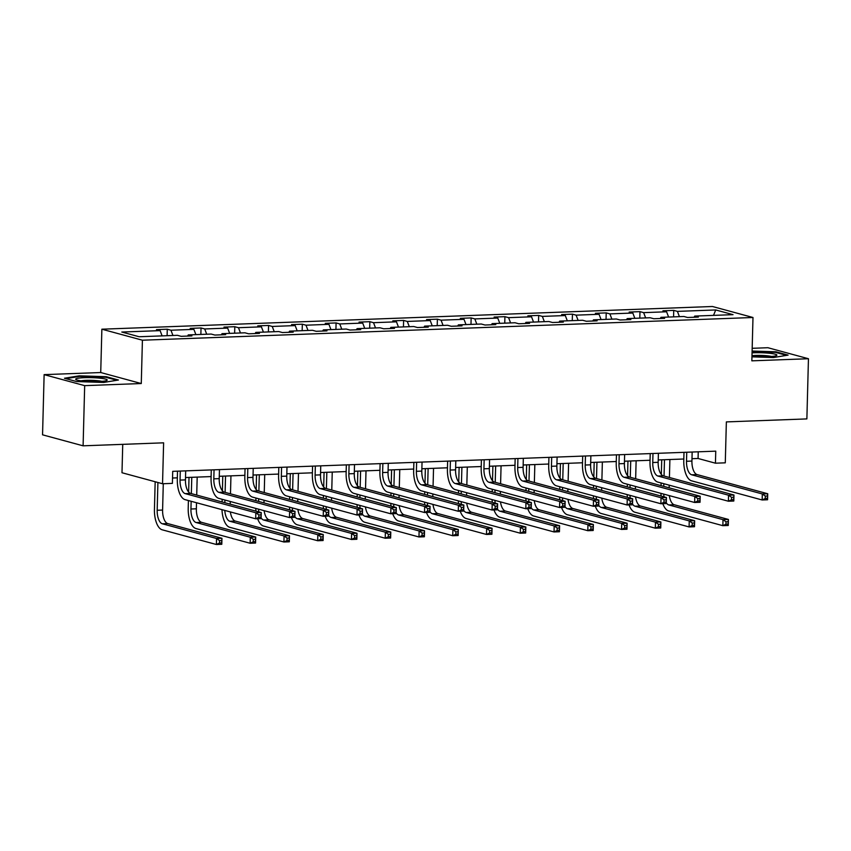 <?xml version="1.0" encoding="UTF-8"?>
<svg xmlns="http://www.w3.org/2000/svg" width="851" height="851" viewBox="0 0 851 851"><rect width="100%" height="100%" fill="white"/><g stroke="black" fill="none" stroke-linecap="round" stroke-linejoin="round"><path stroke-width="1.28" d="M141.277 383.535L100.726 372.536L44.124 374.631L84.674 385.641L141.277 383.535L142.415 340.209L752.986 317.497L751.848 360.835L808.45 358.728L767.9 347.719L752.178 348.304M808.45 358.728L806.876 418.905L726.36 421.905L725.286 462.827L715.436 463.189L715.755 451.158L172.71 471.348L172.391 483.379L162.541 483.751L163.615 442.828L83.1 445.818L42.55 434.818L44.124 374.631M84.674 385.641L83.1 445.818M122.735 444.35L121.991 472.741L162.541 483.751M100.726 372.536L101.865 329.199L712.436 306.498L752.986 317.497M162.126 335.89L160.116 330.624L156.446 329.624L167.275 329.22L167.104 335.698M679.417 316.657L677.407 311.381L715.723 309.955L733.041 314.657L694.724 316.083L698.394 317.083L687.576 317.487L683.906 316.487L660.961 317.338L664.631 318.338L653.813 318.742L650.143 317.742L627.198 318.593L630.868 319.593L620.049 319.997L616.379 318.997L593.434 319.848L597.104 320.848L586.286 321.252L582.605 320.253L559.671 321.104L563.341 322.103L552.522 322.508L548.842 321.508L525.907 322.359L529.577 323.359L518.748 323.763L515.078 322.763L492.133 323.614L495.814 324.614L484.985 325.018L481.315 324.018L458.37 324.869L462.05 325.869L451.221 326.273L447.552 325.273L424.606 326.124L428.276 327.124L417.458 327.529L413.788 326.529L390.843 327.38L394.513 328.38L383.695 328.784L380.025 327.784L357.08 328.635L360.75 329.635L349.931 330.039L346.261 329.039L323.316 329.89L326.986 330.89L316.168 331.294L312.498 330.294L289.553 331.145L293.223 332.145L282.404 332.55L278.734 331.55L255.789 332.401L259.459 333.401L248.641 333.805L244.96 332.805L222.026 333.656L225.696 334.656L214.867 335.06L211.197 334.06L188.262 334.911L191.932 335.911L181.103 336.315L177.434 335.315L139.128 336.741L121.81 332.039L160.116 330.624M142.415 340.209L101.865 329.199M172.955 335.485L170.945 330.22L167.275 329.22M170.945 330.22L193.879 329.358L190.209 328.369L201.038 327.965L200.868 334.443M206.719 334.23L204.708 328.965L201.038 327.965M204.708 328.965L227.653 328.103L223.973 327.114L234.802 326.71L234.631 333.188M240.482 332.975L238.471 327.709L234.802 326.71M238.471 327.709L261.417 326.848L257.747 325.859L268.565 325.454L268.395 331.933M274.245 331.72L272.235 326.454L268.565 325.454M272.235 326.454L295.18 325.593L291.51 324.603L302.328 324.199L302.158 330.677M308.009 330.465L305.998 325.199L302.328 324.199M305.998 325.199L328.943 324.337L325.273 323.348L336.092 322.944L335.922 329.422M341.772 329.209L339.762 323.944L336.092 322.944M339.762 323.944L362.707 323.082L359.037 322.093L369.855 321.689L369.685 328.167M375.536 327.954L373.525 322.689L369.855 321.689M373.525 322.689L396.47 321.827L392.8 320.838L403.619 320.433L403.448 326.912M409.31 326.699L407.289 321.433L403.619 320.433M407.289 321.433L430.234 320.572L426.564 319.582L437.382 319.178L437.212 325.656M443.073 325.444L441.063 320.167L437.382 319.178M441.063 320.167L463.997 319.316L460.327 318.327L471.146 317.923L470.986 324.401M476.837 324.188L474.826 318.912L471.146 317.923M474.826 318.912L497.761 318.061L494.091 317.072L504.92 316.668L504.749 323.146M510.6 322.933L508.59 317.657L504.92 316.668M508.59 317.657L531.524 316.806L527.854 315.817L538.683 315.413L538.513 321.891M544.363 321.678L542.353 316.402L538.683 315.413M542.353 316.402L565.298 315.551L561.617 314.562L572.446 314.157L572.276 320.636M578.127 320.423L576.116 315.147L572.446 314.157M576.116 315.147L599.061 314.296L595.392 313.306L606.21 312.902L606.04 319.38M611.89 319.168L609.88 313.891L606.21 312.902M609.88 313.891L632.825 313.04L629.155 312.051L639.973 311.647L639.803 318.125M645.654 317.912L643.643 312.636L639.973 311.647M643.643 312.636L666.588 311.785L662.918 310.796L673.737 310.392L673.567 316.87M677.407 311.381L673.737 310.392M187.624 336.071L188.262 334.911M195.9 334.634L193.879 329.358M221.388 334.815L222.026 333.656M229.664 333.379L227.653 328.103M255.151 333.56L255.789 332.401M263.427 332.124L261.417 326.848M288.915 332.305L289.553 331.145M297.19 330.869L295.18 325.593M322.678 331.05L323.316 329.89M330.954 329.614L328.943 324.337M356.441 329.794L357.08 328.635M364.717 328.358L362.707 323.082M390.205 328.539L390.843 327.38M398.481 327.103L396.47 321.827M423.979 327.284L424.606 326.124M432.244 325.848L430.234 320.572M457.742 326.029L458.37 324.869M466.008 324.593L463.997 319.316M491.506 324.774L492.133 323.614M499.782 323.327L497.761 318.061M525.269 323.518L525.907 322.359M533.545 322.072L531.524 316.806M559.033 322.263L559.671 321.104M567.309 320.816L565.298 315.551M592.796 321.008L593.434 319.848M601.072 319.561L599.061 314.296M626.559 319.753L627.198 318.593M634.835 318.306L632.825 313.04M660.323 318.497L660.961 317.338M668.599 317.051L666.588 311.785M694.086 317.242L694.724 316.083M691.991 458.7L698.065 458.476L715.436 463.189M172.53 478.017L177.348 477.837M185.518 477.539L211.112 476.581M219.281 476.283L244.875 475.326M253.045 475.028L278.639 474.071M286.808 473.773L312.402 472.816M320.572 472.518L346.166 471.56M354.346 471.263L379.929 470.305M388.109 470.007L413.692 469.05M421.873 468.752L447.456 467.795M455.636 467.497L481.23 466.539M489.399 466.242L514.993 465.284M523.163 464.986L548.757 464.029M556.926 463.721L582.52 462.774M590.69 462.465L616.284 461.519M624.453 461.21L650.047 460.263M658.217 459.955L683.81 459.008M698.245 451.807L698.065 458.476M713.51 315.381L715.723 309.955M751.954 356.846L773.336 357.548L788.111 355.112L775.899 351.793L752.103 351.027M118.449 380.014L106.237 376.695L79.249 375.823L64.463 378.248L76.675 381.567L103.673 382.45L118.449 380.014M775.878 352.474L775.899 351.793M106.215 377.376L106.237 376.695M79.228 376.461L79.249 375.823M686.746 452.232L686.512 461.263A12.137 5.478 -92.1 0 0 691.682 474.784L762.315 493.952L767.73 493.75L767.57 499.771L762.156 499.973L691.523 480.804A18.201 8.212 87.9 0 1 683.778 460.519L683.991 452.338M692.161 452.03L691.927 461.061A12.137 5.478 -92.1 0 0 697.086 474.581L767.73 493.75L767.474 496.005L765.315 496.08L765.251 498.495L767.411 498.409L767.474 496.005M765.251 498.495L762.156 499.973L762.315 493.952L765.315 496.08M767.411 498.409L767.57 499.771M661.036 485.634L661.11 482.964M661.333 474.454L661.716 459.827M669.886 459.529L669.418 477.496M669.216 485.166L669.152 487.836M664.482 459.731L664.046 476.039M663.854 483.708L663.78 486.378M669.312 495.612A12.137 5.478 -92.1 0 0 674.226 504.749L728.424 519.45L728.265 525.471L722.85 525.673L668.652 510.962A18.201 8.212 87.9 0 1 662.823 503.664M663.716 494.091A12.137 5.478 -92.1 0 0 664.067 496.878M666.29 502.856A12.137 5.478 -92.1 0 0 668.812 504.941L723.01 519.653L728.424 519.45L728.169 521.706L726.009 521.78L725.946 524.195L728.116 524.11L728.169 521.706M661.131 496.08A18.201 8.212 87.9 0 1 660.929 493.335M725.946 524.195L722.85 525.673L723.01 519.653L726.009 521.78M728.116 524.11L728.265 525.471M652.983 453.487L652.749 462.519A12.137 5.478 -92.1 0 0 657.908 476.039L728.552 495.208L733.956 495.005L733.807 501.026L728.392 501.228L657.759 482.06A18.201 8.212 87.9 0 1 650.004 461.774L650.228 453.594M658.397 453.285L658.163 462.316A12.137 5.478 -92.1 0 0 663.323 475.837L733.956 495.005L733.711 497.261L731.552 497.335L731.488 499.75L733.647 499.665L733.711 497.261M731.488 499.75L728.392 501.228L728.552 495.208L731.552 497.335M733.647 499.665L733.807 501.026M619.22 454.742L618.985 463.774A12.137 5.478 -92.1 0 0 624.145 477.294L694.788 496.463L700.192 496.261L700.043 502.281L694.629 502.484L623.996 483.315A18.201 8.212 87.9 0 1 616.241 463.029L616.454 454.849M624.634 454.54L624.4 463.572A12.137 5.478 -92.1 0 0 629.559 477.092L700.192 496.261L699.947 498.516L697.788 498.59L697.724 501.005L699.884 500.92L699.947 498.516M697.724 501.005L694.629 502.484L694.788 496.463L697.788 498.59M699.884 500.92L700.043 502.281M627.272 486.889L627.347 484.23M627.57 475.709L627.953 461.082M636.122 460.785L635.654 478.751M635.452 486.421L635.378 489.091M630.719 460.987L630.283 477.294M630.08 484.964L630.017 487.634M635.537 496.867A12.137 5.478 -92.1 0 0 640.463 506.005L694.65 520.706L694.501 526.726L689.087 526.929L634.889 512.217A18.201 8.212 87.9 0 1 629.059 504.92M629.942 495.346A12.137 5.478 -92.1 0 0 630.304 498.133M632.527 504.111A12.137 5.478 -92.1 0 0 635.048 506.207L689.246 520.908L694.65 520.706L694.405 522.961L692.246 523.035L692.182 525.45L694.342 525.365L694.405 522.961M627.368 497.335A18.201 8.212 87.9 0 1 627.166 494.591M692.182 525.45L689.087 526.929L689.246 520.908L692.246 523.035M694.342 525.365L694.501 526.726M593.509 488.144L593.583 485.485M593.807 476.964L594.189 462.338M602.359 462.04L601.891 480.007M601.689 487.676L601.614 490.346M596.945 462.242L596.519 478.549M596.317 486.219L596.253 488.889M601.774 498.122A12.137 5.478 -92.1 0 0 606.699 507.26L660.887 521.961L660.738 527.982L655.323 528.184L601.125 513.472A18.201 8.212 87.9 0 1 595.296 506.175M596.179 496.601A12.137 5.478 -92.1 0 0 596.54 499.388M598.764 505.366A12.137 5.478 -92.1 0 0 601.285 507.462L655.483 522.163L660.887 521.961L660.642 524.216L658.483 524.29L658.419 526.705L660.578 526.62L660.642 524.216M593.604 498.59A18.201 8.212 87.9 0 1 593.402 495.846M658.419 526.705L655.323 528.184L655.483 522.163L658.483 524.29M660.578 526.62L660.738 527.982M751.976 356.08A15.775 1.957 1.5 0 0 776.495 355.537A15.775 1.957 1.5 0 0 776.857 355.229A15.775 1.957 1.5 0 0 768.772 353.197A15.775 1.957 1.5 0 0 752.061 352.878M771.495 356.452A11.946 1.489 1.5 0 0 751.986 355.707M752.093 351.591L775.431 352.357L786.537 355.367M107.194 380.131A15.775 1.957 1.5 0 0 92.312 377.674A15.775 1.957 1.5 0 0 75.696 379.099A15.775 1.957 1.5 0 0 76.037 379.631A15.775 1.957 1.5 0 0 91.397 381.578A15.775 1.957 1.5 0 0 106.822 380.44A15.775 1.957 1.5 0 0 107.194 380.131M101.833 381.354A11.946 1.489 1.5 0 0 91.429 380.323A11.946 1.489 1.5 0 0 80.983 380.812M65.942 378.652L79.611 376.397L105.769 377.259L116.874 380.269M585.456 455.998L585.222 465.029A12.137 5.478 -92.1 0 0 590.381 478.549L661.025 497.718L666.429 497.516L666.269 503.537L660.865 503.739L590.222 484.57A18.201 8.212 87.9 0 1 582.478 464.284L582.69 456.104M590.871 455.796L590.626 464.827A12.137 5.478 -92.1 0 0 595.796 478.347L666.429 497.516L666.184 499.771L664.025 499.845L663.961 502.26L666.12 502.175L666.184 499.771M663.961 502.26L660.865 503.739L661.025 497.718L664.025 499.845M666.12 502.175L666.269 503.537M559.745 489.399L559.82 486.74M560.043 478.219L560.426 463.593M568.596 463.295L568.128 481.262M567.925 488.931L567.851 491.601M563.181 463.497L562.756 479.804M562.554 487.474L562.49 490.144M568.011 499.377A12.137 5.478 -92.1 0 0 572.925 508.515L627.123 523.216L626.964 529.237L621.56 529.439L567.362 514.727A18.201 8.212 87.9 0 1 561.522 507.43M562.415 497.856A12.137 5.478 -92.1 0 0 562.777 500.643M565 506.622A12.137 5.478 -92.1 0 0 567.521 508.717L621.719 523.418L627.123 523.216L626.879 525.471L624.719 525.546L624.655 527.96L626.815 527.875L626.879 525.471M559.841 499.845A18.201 8.212 87.9 0 1 559.628 497.101M624.655 527.96L621.56 529.439L621.719 523.418L624.719 525.546M626.815 527.875L626.964 529.237M551.693 457.253L551.459 466.284A12.137 5.478 -92.1 0 0 556.618 479.804L627.251 498.973L632.665 498.771L632.506 504.792L627.102 504.994L556.458 485.825A18.201 8.212 87.9 0 1 548.714 465.54L548.927 457.359M557.107 457.051L556.862 466.082A12.137 5.478 -92.1 0 0 562.032 479.602L632.665 498.771L632.421 501.026L630.261 501.101L630.197 503.515L632.357 503.43L632.421 501.026M630.197 503.515L627.102 504.994L627.251 498.973L630.261 501.101M632.357 503.43L632.506 504.792M525.982 490.655L526.056 487.995M526.28 479.475L526.663 464.848M534.832 464.55L534.364 482.517M534.162 490.187L534.088 492.857M529.418 464.752L528.992 481.06M528.79 488.729L528.726 491.399M534.247 500.633A12.137 5.478 -92.1 0 0 539.162 509.77L593.36 524.471L593.2 530.492L587.796 530.694L533.598 515.983A18.201 8.212 87.9 0 1 527.758 508.685M528.652 499.111A12.137 5.478 -92.1 0 0 529.014 501.899M531.237 507.877A12.137 5.478 -92.1 0 0 533.758 509.972L587.956 524.673L593.36 524.471L593.115 526.726L590.956 526.801L590.892 529.216L593.051 529.131L593.115 526.726M526.078 501.101A18.201 8.212 87.9 0 1 525.865 498.356M590.892 529.216L587.796 530.694L587.956 524.673L590.956 526.801M593.051 529.131L593.2 530.492M517.929 458.508L517.695 467.539A12.137 5.478 -92.1 0 0 522.854 481.06L593.487 500.228L598.902 500.026L598.742 506.047L593.338 506.249L522.695 487.08A18.201 8.212 87.9 0 1 514.951 466.795L515.163 458.615M523.333 458.306L523.099 467.337A12.137 5.478 -92.1 0 0 528.269 480.858L598.902 500.026L598.657 502.281L596.487 502.356L596.434 504.771L598.593 504.686L598.657 502.281M596.434 504.771L593.338 506.249L593.487 500.228L596.487 502.356M598.593 504.686L598.742 506.047M492.218 491.91L492.282 489.251M492.506 480.73L492.889 466.103M501.069 465.805L500.601 483.772M500.399 491.442L500.324 494.112M495.654 466.008L495.229 482.315M495.027 489.995L494.952 492.655M500.484 501.888A12.137 5.478 -92.1 0 0 505.398 511.025L559.596 525.727L559.437 531.747L554.033 531.949L499.835 517.238A18.201 8.212 87.9 0 1 493.995 509.94M494.888 500.367A12.137 5.478 -92.1 0 0 495.25 503.154M497.473 509.143A12.137 5.478 -92.1 0 0 499.994 511.228L554.182 525.929L559.596 525.727L559.352 527.982L557.192 528.056L557.128 530.471L559.288 530.386L559.352 527.982M492.314 502.356A18.201 8.212 87.9 0 1 492.101 499.611M557.128 530.471L554.033 531.949L554.182 525.929L557.192 528.056M559.288 530.386L559.437 531.747M484.166 459.763L483.921 468.795A12.137 5.478 -92.1 0 0 489.091 482.315L559.724 501.484L565.138 501.282L564.979 507.302L559.564 507.504L488.931 488.336A18.201 8.212 87.9 0 1 481.187 468.05L481.4 459.87M489.57 459.561L489.336 468.593A12.137 5.478 -92.1 0 0 494.505 482.113L565.138 501.282L564.894 503.537L562.724 503.611L562.66 506.026L564.83 505.941L564.894 503.537M562.66 506.026L559.564 507.504L559.724 501.484L562.724 503.611M564.83 505.941L564.979 507.302M458.455 493.165L458.519 490.506M458.742 481.985L459.125 467.359M467.305 467.061L466.827 485.027M466.635 492.697L466.561 495.367M461.891 467.263L461.465 483.57M461.263 491.25L461.189 493.91M466.72 503.143A12.137 5.478 -92.1 0 0 471.635 512.281L525.833 526.982L525.673 533.003L520.259 533.205L466.071 518.493A18.201 8.212 87.9 0 1 460.231 511.196M461.125 501.622A12.137 5.478 -92.1 0 0 461.487 504.409M463.699 510.398A12.137 5.478 -92.1 0 0 466.22 512.483L520.418 527.184L525.833 526.982L525.588 529.237L523.418 529.311L523.354 531.726L525.524 531.641L525.588 529.237M458.54 503.611A18.201 8.212 87.9 0 1 458.338 500.867M523.354 531.726L520.259 533.205L520.418 527.184L523.418 529.311M525.524 531.641L525.673 533.003M450.402 461.019L450.158 470.05A12.137 5.478 -92.1 0 0 455.328 483.57L525.961 502.739L531.375 502.537L531.215 508.558L525.801 508.76L455.168 489.591A18.201 8.212 87.9 0 1 447.424 469.305L447.637 461.125M455.806 460.816L455.572 469.848A12.137 5.478 -92.1 0 0 460.742 483.368L531.375 502.537L531.13 504.792L528.96 504.877L528.896 507.281L531.067 507.196L531.13 504.792M528.896 507.281L525.801 508.76L525.961 502.739L528.96 504.877M531.067 507.196L531.215 508.558M424.692 494.42L424.755 491.761M424.979 483.24L425.362 468.614M433.542 468.316L433.063 486.283M432.861 493.952L432.797 496.622M428.127 468.518L427.702 484.825M427.5 492.506L427.425 495.165M432.957 504.398A12.137 5.478 -92.1 0 0 437.871 513.536L492.069 528.237L491.91 534.258L486.495 534.46L432.308 519.748A18.201 8.212 87.9 0 1 426.468 512.451M427.362 502.877A12.137 5.478 -92.1 0 0 427.713 505.664M429.936 511.653A12.137 5.478 -92.1 0 0 432.457 513.738L486.655 528.439L492.069 528.237L491.825 530.492L489.655 530.577L489.591 532.981L491.761 532.896L491.825 530.492M424.777 504.866A18.201 8.212 87.9 0 1 424.575 502.122M489.591 532.981L486.495 534.46L486.655 528.439L489.655 530.577M491.761 532.896L491.91 534.258M416.628 462.274L416.394 471.305A12.137 5.478 -92.1 0 0 421.564 484.825L492.197 503.994L497.612 503.792L497.452 509.813L492.038 510.015L421.405 490.846A18.201 8.212 87.9 0 1 413.66 470.56L413.873 462.38M422.043 462.072L421.809 471.103A12.137 5.478 -92.1 0 0 426.968 484.623L497.612 503.792L497.367 506.047L495.197 506.132L495.133 508.536L497.303 508.451L497.367 506.047M495.133 508.536L492.038 510.015L492.197 503.994L495.197 506.132M497.303 508.451L497.452 509.813M390.928 495.676L390.992 493.016M391.215 484.496L391.598 469.869M399.768 469.571L399.3 487.538M399.098 495.208L399.034 497.878M394.364 469.773L393.939 486.081M393.736 493.761L393.662 496.42M399.193 505.654A12.137 5.478 -92.1 0 0 404.108 514.791L458.306 529.492L458.146 535.513L452.732 535.715L398.534 521.003A18.201 8.212 87.9 0 1 392.705 513.706M393.598 504.132A12.137 5.478 -92.1 0 0 393.949 506.919M396.172 512.908A12.137 5.478 -92.1 0 0 398.694 514.993L452.892 529.694L458.306 529.492L458.061 531.747L455.891 531.832L455.828 534.237L457.998 534.151L458.061 531.747M391.013 506.122A18.201 8.212 87.9 0 1 390.811 503.377M455.828 534.237L452.732 535.715L452.892 529.694L455.891 531.832M457.998 534.151L458.146 535.513M382.865 463.529L382.631 472.56A12.137 5.478 -92.1 0 0 387.801 486.081L458.434 505.249L463.848 505.047L463.689 511.068L458.274 511.27L387.641 492.101A18.201 8.212 87.9 0 1 379.897 471.816L380.11 463.635M388.279 463.327L388.045 472.358A12.137 5.478 -92.1 0 0 393.205 485.878L463.848 505.047L463.593 507.302L461.433 507.387L461.37 509.792L463.54 509.706L463.593 507.302M461.37 509.792L458.274 511.27L458.434 505.249L461.433 507.387M463.54 509.706L463.689 511.068M349.101 464.784L348.867 473.816A12.137 5.478 -92.1 0 0 354.037 487.336L424.67 506.505L430.074 506.302L429.925 512.323L424.511 512.525L353.878 493.357A18.201 8.212 87.9 0 1 346.123 473.071L346.346 464.891M354.516 464.582L354.282 473.613A12.137 5.478 -92.1 0 0 359.441 487.134L430.074 506.302L429.829 508.558L427.67 508.643L427.606 511.047L429.766 510.962L429.829 508.558M427.606 511.047L424.511 512.525L424.67 506.505L427.67 508.643M429.766 510.962L429.925 512.323M315.338 466.04L315.104 475.071A12.137 5.478 -92.1 0 0 320.263 488.591L390.907 507.76L396.311 507.558L396.162 513.578L390.747 513.781L320.114 494.612A18.201 8.212 87.9 0 1 312.36 474.326L312.583 466.146M320.753 465.837L320.519 474.869A12.137 5.478 -92.1 0 0 325.678 488.4L396.311 507.558L396.066 509.813L393.907 509.898L393.843 512.302L396.002 512.217L396.066 509.813M393.843 512.302L390.747 513.781L390.907 507.76L393.907 509.898M396.002 512.217L396.162 513.578M281.575 467.295L281.341 476.326A12.137 5.478 -92.1 0 0 286.5 489.846L357.143 509.015L362.547 508.813L362.388 514.834L356.984 515.036L286.351 495.867A18.201 8.212 87.9 0 1 278.596 475.581L278.809 467.401M286.989 467.103L286.755 476.124A12.137 5.478 -92.1 0 0 291.914 489.655L362.547 508.813L362.303 511.068L360.143 511.153L360.079 513.557L362.239 513.472L362.303 511.068M360.079 513.557L356.984 515.036L357.143 509.015L360.143 511.153M362.239 513.472L362.388 514.834M247.811 468.55L247.577 477.581A12.137 5.478 -92.1 0 0 252.736 491.101L323.38 510.27L328.784 510.068L328.624 516.089L323.22 516.291L252.577 497.122A18.201 8.212 87.9 0 1 244.833 476.837L245.045 468.656M253.226 468.358L252.981 477.379A12.137 5.478 -92.1 0 0 258.151 490.91L328.784 510.068L328.539 512.323L326.38 512.408L326.316 514.812L328.475 514.727L328.539 512.323M326.316 514.812L323.22 516.291L323.38 510.27L326.38 512.408M328.475 514.727L328.624 516.089M214.048 469.805L213.814 478.836A12.137 5.478 -92.1 0 0 218.973 492.357L289.606 511.525L295.02 511.323L294.861 517.344L289.457 517.546L218.813 498.378A18.201 8.212 87.9 0 1 211.069 478.092L211.282 469.912M219.462 469.614L219.218 478.634A12.137 5.478 -92.1 0 0 224.387 492.165L295.02 511.323L294.776 513.578L292.606 513.664L292.553 516.068L294.712 515.983L294.776 513.578M292.553 516.068L289.457 517.546L289.606 511.525L292.606 513.664M294.712 515.983L294.861 517.344M357.165 496.941L357.229 494.271M357.452 485.751L357.835 471.124M366.004 470.826L365.536 488.793M365.334 496.473L365.27 499.133M360.601 471.029L360.175 487.336M359.973 495.016L359.899 497.675M365.43 506.909A12.137 5.478 -92.1 0 0 370.345 516.046L424.543 530.747L424.383 536.768L418.969 536.97L364.771 522.259A18.201 8.212 87.9 0 1 358.941 514.961M359.835 505.388A12.137 5.478 -92.1 0 0 360.186 508.175M362.409 514.164A12.137 5.478 -92.1 0 0 364.93 516.249L419.128 530.95L424.543 530.747L424.298 533.003L422.128 533.088L422.064 535.492L424.234 535.407L424.298 533.003M357.25 507.377A18.201 8.212 87.9 0 1 357.048 504.632M422.064 535.492L418.969 536.97L419.128 530.95L422.128 533.088M424.234 535.407L424.383 536.768M323.391 498.197L323.465 495.527M323.688 487.006L324.071 472.379M332.241 472.082L331.773 490.048M331.571 497.729L331.507 500.388M326.837 472.284L326.401 488.591M326.21 496.271L326.135 498.931M331.667 508.164A12.137 5.478 -92.1 0 0 336.581 517.302L390.779 532.003L390.62 538.023L385.205 538.226L331.007 523.514A18.201 8.212 87.9 0 1 325.178 516.217M326.071 506.643A12.137 5.478 -92.1 0 0 326.422 509.43M328.646 515.419A12.137 5.478 -92.1 0 0 331.167 517.504L385.365 532.205L390.779 532.003L390.524 534.258L388.364 534.343L388.301 536.747L390.471 536.662L390.524 534.258M323.486 508.632A18.201 8.212 87.9 0 1 323.284 505.888M388.301 536.747L385.205 538.226L385.365 532.205L388.364 534.343M390.471 536.662L390.62 538.023M289.627 499.452L289.702 496.782M289.925 488.261L290.308 473.635M298.478 473.337L298.01 491.304M297.807 498.984L297.733 501.643M293.063 473.539L292.638 489.846M292.436 497.527L292.372 500.186M297.893 509.419A12.137 5.478 -92.1 0 0 302.818 518.557L357.005 533.258L356.856 539.279L351.442 539.481L297.244 524.78A18.201 8.212 87.9 0 1 291.414 517.472M292.297 507.898A12.137 5.478 -92.1 0 0 292.659 510.685M294.882 516.674A12.137 5.478 -92.1 0 0 297.403 518.759L351.601 533.46L357.005 533.258L356.76 535.513L354.601 535.598L354.537 538.002L356.697 537.917L356.76 535.513M289.723 509.887A18.201 8.212 87.9 0 1 289.521 507.143M354.537 538.002L351.442 539.481L351.601 533.46L354.601 535.598M356.697 537.917L356.856 539.279M255.864 500.707L255.938 498.037M256.162 489.516L256.545 474.89M264.714 474.592L264.246 492.559M264.044 500.239L263.97 502.898M259.3 474.794L258.874 491.101M258.672 498.782L258.608 501.441M264.129 510.674A12.137 5.478 -92.1 0 0 269.054 519.812L323.242 534.513L323.093 540.534L317.678 540.736L263.48 526.035A18.201 8.212 87.9 0 1 257.64 518.727M258.534 509.153A12.137 5.478 -92.1 0 0 258.895 511.94M261.119 517.929A12.137 5.478 -92.1 0 0 263.64 520.014L317.838 534.715L323.242 534.513L322.997 536.768L320.838 536.853L320.774 539.257L322.933 539.172L322.997 536.768M255.96 511.143A18.201 8.212 87.9 0 1 255.757 508.398M320.774 539.257L317.678 540.736L317.838 534.715L320.838 536.853M322.933 539.172L323.093 540.534M222.1 501.962L222.175 499.292M222.398 490.772L222.781 476.145M230.951 475.847L230.483 493.814M230.281 501.494L230.206 504.154M225.536 476.049L225.111 492.357M224.909 500.037L224.845 502.707M230.366 511.93A12.137 5.478 -92.1 0 0 235.28 521.067L289.478 535.768L289.319 541.789L283.915 541.991L229.717 527.29A18.201 8.212 87.9 0 1 221.983 509.653M224.77 510.409A12.137 5.478 -92.1 0 0 229.876 521.269L284.074 535.97L289.478 535.768L289.234 538.023L287.074 538.109L287.01 540.513L289.17 540.428L289.234 538.023M287.01 540.513L283.915 541.991L284.074 535.97L287.074 538.109M289.17 540.428L289.319 541.789M191.145 501.292L190.943 509.004A12.137 5.478 -92.1 0 0 196.113 522.525L250.3 537.226L255.715 537.024L255.555 543.044L250.151 543.246L195.953 528.545A18.201 8.212 87.9 0 1 188.209 508.26L188.411 500.548M188.635 492.027L189.018 477.411M197.187 477.103L196.719 495.069M196.517 502.75L196.358 508.802A12.137 5.478 -92.1 0 0 201.517 522.323L255.715 537.024L255.47 539.279L253.311 539.364L253.247 541.768L255.406 541.683L255.47 539.279M191.773 477.305L191.347 493.612M253.247 541.768L250.151 543.246L250.3 537.226L253.311 539.364M255.406 541.683L255.555 543.044M180.284 471.06L180.05 480.092A12.137 5.478 -92.1 0 0 185.21 493.623L255.843 512.781L261.257 512.579L261.097 518.599L255.683 518.802L185.05 499.633A18.201 8.212 87.9 0 1 177.306 479.347L177.519 471.167M185.688 470.869L185.454 479.89A12.137 5.478 -92.1 0 0 190.624 493.42L261.257 512.579L261.012 514.834L258.842 514.919L258.778 517.323L260.949 517.238L261.012 514.834M258.778 517.323L255.683 518.802L255.843 512.781L258.842 514.919M260.949 517.238L261.097 518.599M157.903 482.496L157.18 510.26A12.137 5.478 -92.1 0 0 162.35 523.78L216.537 538.481L221.951 538.279L221.792 544.3L216.388 544.502L162.19 529.801A18.201 8.212 87.9 0 1 154.435 509.515L155.169 481.751M163.286 483.719L162.594 510.057A12.137 5.478 -92.1 0 0 167.753 523.578L221.951 538.279L221.707 540.534L219.537 540.619L219.484 543.023L221.643 542.938L221.707 540.534M219.484 543.023L216.388 544.502L216.537 538.481L219.537 540.619M221.643 542.938L221.792 544.3M691.927 461.061L686.512 461.263M697.086 474.581L691.682 474.784M674.226 504.749L668.812 504.941M658.163 462.316L652.749 462.519M663.323 475.837L657.908 476.039M624.4 463.572L618.985 463.774M629.559 477.092L624.145 477.294M640.463 506.005L635.048 506.207M606.699 507.26L601.285 507.462M590.626 464.827L585.222 465.029M595.796 478.347L590.381 478.549M572.925 508.515L567.521 508.717M556.862 466.082L551.459 466.284M562.032 479.602L556.618 479.804M539.162 509.77L533.758 509.972M523.099 467.337L517.695 467.539M528.269 480.858L522.854 481.06M505.398 511.025L499.994 511.228M489.336 468.593L483.921 468.795M494.505 482.113L489.091 482.315M471.635 512.281L466.22 512.483M455.572 469.848L450.158 470.05M460.742 483.368L455.328 483.57M437.871 513.536L432.457 513.738M421.809 471.103L416.394 471.305M426.968 484.623L421.564 484.825M404.108 514.791L398.694 514.993M388.045 472.358L382.631 472.56M393.205 485.878L387.801 486.081M354.282 473.613L348.867 473.816M359.441 487.134L354.037 487.336M320.519 474.869L315.104 475.071M325.678 488.4L320.263 488.591M286.755 476.124L281.341 476.326M291.914 489.655L286.5 489.846M252.981 477.379L247.577 477.581M258.151 490.91L252.736 491.101M219.218 478.634L213.814 478.836M224.387 492.165L218.973 492.357M370.345 516.046L364.93 516.249M336.581 517.302L331.167 517.504M302.818 518.557L297.403 518.759M269.054 519.812L263.64 520.014M235.28 521.067L229.876 521.269M196.358 508.802L190.943 509.004M201.517 522.323L196.113 522.525M185.454 479.89L180.05 480.092M190.624 493.42L185.21 493.623M162.594 510.057L157.18 510.26M167.753 523.578L162.35 523.78"/></g></svg>
